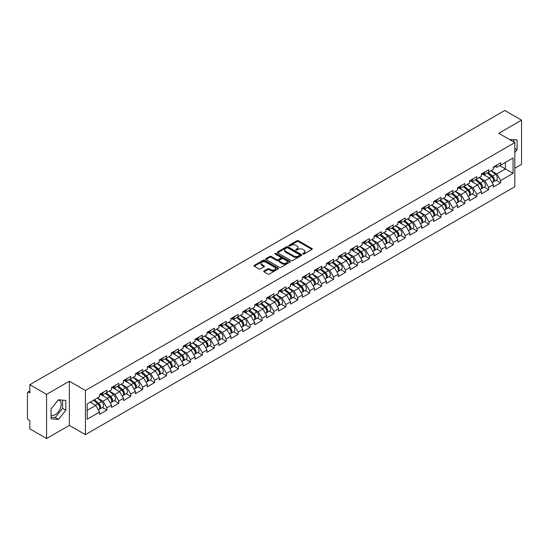 <?xml version="1.0" encoding="UTF-8"?>
<svg xmlns="http://www.w3.org/2000/svg" width="549" height="549" viewBox="0 0 549 549"><rect width="100%" height="100%" fill="white"/><g stroke="black" fill="none" stroke-linecap="round" stroke-linejoin="round"><path stroke-width="0.82" d="M302.938 254.022A0.741 0.432 0 0 0 303.988 254.022L311.962 249.418A1.064 0.611 0 0 0 312.278 248.985A1.064 0.611 0 0 0 311.962 248.553L298.45 240.75A1.064 0.611 0 0 0 296.947 240.75L288.973 245.355A0.741 0.432 0 0 0 290.023 245.959L291.052 245.362A3.397 1.963 0 0 1 295.863 245.362L296.988 246.014A3.397 1.963 0 0 1 297.983 247.4A3.397 1.963 0 0 1 296.988 248.786L295.952 249.383A0.741 0.432 0 0 0 297.002 249.994L298.038 249.397A3.397 1.963 0 0 1 302.842 249.397L303.968 250.049A3.397 1.963 0 0 1 304.963 251.435A3.397 1.963 0 0 1 303.968 252.821L302.938 253.418A0.741 0.432 0 0 0 302.938 254.022L302.938 253.418M51.043 415.085A8.434 4.872 120 0 0 55.216 414.639A8.434 4.872 120 0 0 60.726 407.2A8.434 4.872 120 0 0 59.436 400.441A8.434 4.872 120 0 0 58.187 400.063M509.547 139.535A8.434 4.872 -60 0 1 510.7 139.906A8.434 4.872 -60 0 1 511.599 140.716M263.994 271A1.064 0.611 0 0 0 263.678 271.439A1.064 0.611 0 0 0 263.994 271.872L267.782 274.061A1.064 0.611 0 0 0 269.284 274.061L278.144 268.941A1.064 0.611 0 0 0 278.453 268.509A1.064 0.611 0 0 0 278.144 268.077L264.632 260.274A1.064 0.611 0 0 0 263.129 260.274L254.269 265.387A1.064 0.611 0 0 0 253.954 265.826A1.064 0.611 0 0 0 254.269 266.258L258.847 268.9A1.064 0.611 0 0 0 260.35 268.9L264.138 266.711A1.064 0.611 0 0 0 264.453 266.279A1.064 0.611 0 0 0 264.138 265.846L261.866 264.536A2.841 1.64 0 0 1 261.036 263.376A2.841 1.64 0 0 1 262.793 261.859A2.841 1.64 0 0 1 265.888 262.216L274.781 267.349A2.841 1.64 0 0 1 275.612 268.509A2.841 1.64 0 0 1 273.862 270.026A2.841 1.64 0 0 1 270.767 269.669L269.284 268.811A1.064 0.611 0 0 0 267.782 268.811L263.994 271L263.994 271.872M69.366 381.212L46.569 394.367L29.824 384.698L504.799 110.473L521.55 120.142L498.76 133.304L514.818 142.575L85.424 390.483L69.366 381.212L69.366 425.372L85.424 434.643L85.424 390.483M291.128 260.576A1.064 0.611 0 0 0 292.631 260.576L301.49 255.463A1.064 0.611 0 0 0 301.799 255.031A1.064 0.611 0 0 0 301.49 254.599L287.978 246.796A1.064 0.611 0 0 0 286.475 246.796L277.616 251.909A1.064 0.611 0 0 0 277.307 252.341A1.064 0.611 0 0 0 277.616 252.773L291.128 260.576M275.324 254.18A0.741 0.432 0 0 1 276.078 254.29L289.803 262.209L280.958 267.322A1.064 0.611 0 0 1 279.455 267.322L265.942 259.519L265.942 258.648A1.064 0.611 0 0 0 265.634 259.08A1.064 0.611 0 0 0 265.942 259.519M265.942 258.648L269.731 256.458A1.064 0.611 0 0 1 271.233 256.458L276.717 259.622A1.064 0.611 0 0 0 278.219 259.622L280.731 258.174A1.064 0.611 0 0 0 281.04 257.742A1.064 0.611 0 0 0 280.731 257.309L275.028 254.009A0.741 0.432 0 0 1 276.078 253.405L289.817 261.338A1.064 0.611 0 0 1 290.126 261.77A1.064 0.611 0 0 1 289.817 262.202L289.817 261.338M85.424 434.643L514.818 186.735L514.818 142.575M102.34 407.536L106.883 410.158L106.883 407.859L103.054 401.237L97.399 397.97M106.883 410.158L99.616 414.351L99.616 412.052L87.188 419.23L87.188 403.865L99.616 396.687L99.616 394.388L106.883 390.195L106.883 392.494L111.543 389.797L111.543 387.505L118.81 383.305L118.81 385.604L123.477 382.907L123.477 380.615L130.744 376.422L130.744 378.714L135.411 376.024L135.411 373.725L142.678 369.532L142.678 371.824L147.345 369.134L147.345 366.835L154.605 362.642L154.605 364.934L159.272 362.244L159.272 359.945L166.539 355.752L166.539 358.051L171.206 355.354L171.206 353.055L178.473 348.862L178.473 351.161L183.14 348.464L183.14 346.172L190.407 341.972L190.407 344.271L195.067 341.574L195.067 339.282L202.334 335.089L202.334 337.381L207 334.691L207 332.392L214.268 328.199L214.268 330.491L218.934 327.801L218.934 325.502L226.202 321.309L226.202 323.601L230.861 320.911L230.861 318.612L238.129 314.419L238.129 316.718L242.795 314.021L242.795 311.729L250.063 307.529L250.063 309.828L254.729 307.131L254.729 304.839L261.997 300.639L261.997 302.938L266.663 300.241L266.663 297.949L273.924 293.756L273.924 296.048L278.59 293.358L278.59 291.059L285.857 286.866L285.857 289.158L290.524 286.468L290.524 284.169L297.791 279.976L297.791 282.275L302.458 279.578L302.458 277.279L309.725 273.086L309.725 275.385L314.385 272.688L314.385 270.396L321.652 266.196L321.652 268.495L326.319 265.798L326.319 263.506L333.586 259.306L333.586 261.605L338.253 258.908L338.253 256.616L345.52 252.423L345.52 254.715L350.18 252.025L350.18 249.726L357.447 245.533L357.447 247.825L362.114 245.135L362.114 242.836L369.381 238.643L369.381 240.942L374.047 238.245L374.047 235.946L381.315 231.753L381.315 234.052L385.981 231.355L385.981 229.063L393.242 224.864L393.242 227.162L397.908 224.466L397.908 222.173L405.176 217.974L405.176 220.273L409.842 217.582L409.842 215.283L417.11 211.091L417.11 213.383L421.776 210.692L421.776 208.394L429.044 204.201L429.044 206.493L433.703 203.803L433.703 201.504L440.971 197.311L440.971 199.61L445.637 196.913L445.637 194.614L452.904 190.421L452.904 192.72L457.571 190.023L457.571 187.731L464.838 183.531L464.838 185.83L469.498 183.133L469.498 180.841L476.765 176.641L476.765 178.94L481.432 176.25L481.432 173.951L488.699 169.758L488.699 172.05L493.366 169.36L493.366 167.061L500.633 162.868L500.633 165.16L513.061 157.988L513.061 173.354L500.633 180.532L496.804 173.909L491.149 170.636M496.09 180.209L500.633 182.824L500.633 180.532M500.633 182.824L493.366 187.024L493.366 184.725L488.699 187.422L484.877 180.793L479.215 177.526M484.163 187.092L488.699 189.714L488.699 187.422M488.699 189.714L481.432 193.914L481.432 191.615L476.765 194.305L472.943 187.683L467.281 184.416M472.229 193.982L476.765 196.604L476.765 194.305M476.765 196.604L469.498 200.797L469.498 198.505L464.838 201.195L461.009 194.572L455.354 191.306M460.295 200.872L464.838 203.494L464.838 201.195M464.838 203.494L457.571 207.687L457.571 205.395L452.904 208.085L449.082 201.462L443.42 198.196M448.368 207.762L452.904 210.384L452.904 208.085M452.904 210.384L445.637 214.577L445.637 212.278L440.971 214.975L437.148 208.352L431.487 205.079M436.434 214.652L440.971 217.274L440.971 214.975M440.971 217.274L433.703 221.467L433.703 219.168L429.044 221.865L425.214 215.242L419.553 211.969M424.501 221.542L429.044 224.157L429.044 221.865M429.044 224.157L421.776 228.357L421.776 226.058L417.11 228.755L413.287 222.125L407.626 218.859M412.574 228.425L417.11 231.047L417.11 228.755M417.11 231.047L409.842 235.24L409.842 232.948L405.176 235.638L401.353 229.015L395.692 225.749M400.64 235.315L405.176 237.937L405.176 235.638M405.176 237.937L397.908 242.13L397.908 239.838L393.242 242.528L389.419 235.905L383.758 232.639M388.706 242.205L393.242 244.827L393.242 242.528M393.242 244.827L385.981 249.02L385.981 246.727L381.315 249.418L377.486 242.795L371.831 239.529M376.772 249.095L381.315 251.717L381.315 249.418M381.315 251.717L374.047 255.909L374.047 253.611L369.381 256.308L365.559 249.685L359.897 246.412M364.845 255.985L369.381 258.6L369.381 256.308M369.381 258.6L362.114 262.799L362.114 260.501L357.447 263.197L353.625 256.568L347.963 253.302M352.911 262.875L357.447 265.49L357.447 263.197M357.447 265.49L350.18 269.689L350.18 267.39L345.52 270.087L341.691 263.458L336.036 260.192M340.977 269.758L345.52 272.379L345.52 270.087M345.52 272.379L338.253 276.572L338.253 274.28L333.586 276.971L329.764 270.348L324.102 267.082M329.05 276.648L333.586 279.269L333.586 276.971M333.586 279.269L326.319 283.462L326.319 281.17L321.652 283.86L317.83 277.238L312.168 273.972M317.116 283.538L321.652 286.159L321.652 283.86M321.652 286.159L314.385 290.352L314.385 288.06L309.725 290.75L305.896 284.128L300.234 280.862M305.182 290.428L309.725 293.049L309.725 290.75M309.725 293.049L302.458 297.242L302.458 294.943L297.791 297.64L293.969 291.018L288.307 287.745M293.255 297.318L297.791 299.932L297.791 297.64M297.791 299.932L290.524 304.132L290.524 301.833L285.857 304.53L282.035 297.901L276.373 294.635M281.321 304.208L285.857 306.822L285.857 304.53M285.857 306.822L278.59 311.022L278.59 308.723L273.924 311.42L270.101 304.791L264.44 301.525M269.387 311.091L273.924 313.712L273.924 311.42M273.924 313.712L266.663 317.905L266.663 315.613L261.997 318.303L258.167 311.681L252.513 308.414M257.454 317.981L261.997 320.602L261.997 318.303M261.997 320.602L254.729 324.795L254.729 322.503L250.063 325.193L246.24 318.571L240.579 315.304M245.527 324.871L250.063 327.492L250.063 325.193M250.063 327.492L242.795 331.685L242.795 329.386L238.129 332.083L234.306 325.461L228.645 322.194M233.593 331.761L238.129 334.382L238.129 332.083M238.129 334.382L230.861 338.575L230.861 336.276L226.202 338.973L222.372 332.351L216.718 329.077M221.659 338.651L226.202 341.265L226.202 338.973M226.202 341.265L218.934 345.465L218.934 343.166L214.268 345.863L210.445 339.234L204.784 335.967M209.732 345.534L214.268 348.155L214.268 345.863M214.268 348.155L207 352.355L207 350.056L202.334 352.746L198.512 346.124L192.85 342.857M197.798 352.424L202.334 355.045L202.334 352.746M202.334 355.045L195.067 359.238L195.067 356.946L190.407 359.636L186.578 353.014L180.916 349.747M185.864 359.314L190.407 361.935L190.407 359.636M190.407 361.935L183.14 366.128L183.14 363.836L178.473 366.526L174.651 359.904L168.989 356.637M173.937 366.204L178.473 368.825L178.473 366.526M178.473 368.825L171.206 373.018L171.206 370.719L166.539 373.416L162.717 366.794L157.055 363.527M162.003 373.094L166.539 375.715L166.539 373.416M166.539 375.715L159.272 379.908L159.272 377.609L154.605 380.306L150.783 373.684L145.121 370.41M150.069 379.983L154.605 382.598L154.605 380.306M154.605 382.598L147.345 386.798L147.345 384.499L142.678 387.196L138.849 380.567L133.194 377.3M138.135 386.867L142.678 389.488L142.678 387.196M142.678 389.488L135.411 393.688L135.411 391.389L130.744 394.079L126.922 387.457L121.26 384.19M126.208 393.757L130.744 396.378L130.744 394.079M130.744 396.378L123.477 400.571L123.477 398.279L118.81 400.969L114.988 394.347L109.326 391.08M114.274 400.646L118.81 403.268L118.81 400.969M118.81 403.268L111.543 407.461L111.543 405.169L106.883 407.859M101.579 393.846L103.054 394.704L106.883 392.494M103.054 401.237L107.721 398.54L100.584 394.422M111.543 405.169L107.721 398.54M113.513 386.956L114.988 387.814L118.81 385.604M114.988 394.347L119.655 391.657L112.518 387.532M123.477 398.279L119.655 391.657M125.44 380.066L126.922 380.924L130.744 378.714M126.922 387.457L131.588 384.767L124.445 380.642M135.411 391.389L131.588 384.767M137.374 373.183L138.849 374.034L142.678 371.824M138.849 380.567L143.515 377.877L136.378 373.752M147.345 384.499L143.515 377.877M149.307 366.293L150.783 367.144L154.605 364.934M150.783 373.684L155.449 370.987L148.312 366.862M159.272 377.609L155.449 370.987M161.234 359.403L162.717 360.254L166.539 358.051M162.717 366.794L167.383 364.097L160.239 359.979M171.206 370.719L167.383 364.097M173.168 352.513L174.651 353.371L178.473 351.161M174.651 359.904L179.31 357.207L172.173 353.089M183.14 363.836L179.31 357.207M185.102 345.623L186.578 346.481L190.407 344.271M186.578 353.014L191.244 350.324L184.107 346.199M195.067 356.946L191.244 350.324M197.029 338.733L198.512 339.591L202.334 337.381M198.512 346.124L203.178 343.434L196.041 339.309M207 350.056L203.178 343.434M208.963 331.85L210.445 332.701L214.268 330.491M210.445 339.234L215.112 336.544L207.968 332.419M218.934 343.166L215.112 336.544M220.897 324.96L222.372 325.811L226.202 323.601M222.372 332.351L227.039 329.654L219.902 325.53M230.861 336.276L227.039 329.654M232.831 318.07L234.306 318.921L238.129 316.718M234.306 325.461L238.973 322.764L231.836 318.646M242.795 329.386L238.973 322.764M244.758 311.18L246.24 312.038L250.063 309.828M246.24 318.571L250.907 315.874L243.763 311.757M254.729 322.503L250.907 315.874M256.692 304.29L258.167 305.148L261.997 302.938M258.167 311.681L262.834 308.991L255.697 304.867M266.663 315.613L262.834 308.991M268.626 297.407L270.101 298.258L273.924 296.048M270.101 304.791L274.768 302.101L267.631 297.977M278.59 308.723L274.768 302.101M280.553 290.517L282.035 291.368L285.857 289.158M282.035 297.901L286.702 295.211L279.558 291.087M290.524 301.833L286.702 295.211M292.487 283.627L293.969 284.478L297.791 282.275M293.969 291.018L298.629 288.321L291.492 284.204M302.458 294.943L298.629 288.321M304.421 276.737L305.896 277.588L309.725 275.385M305.896 284.128L310.562 281.431L303.425 277.314M314.385 288.06L310.562 281.431M316.348 269.847L317.83 270.705L321.652 268.495M317.83 277.238L322.496 274.541L315.359 270.424M326.319 281.17L322.496 274.541M328.281 262.957L329.764 263.815L333.586 261.605M329.764 270.348L334.43 267.658L327.286 263.534M338.253 274.28L334.43 267.658M340.215 256.074L341.691 256.925L345.52 254.715M341.691 263.458L346.357 260.768L339.22 256.644M350.18 267.39L346.357 260.768M352.149 249.184L353.625 250.035L357.447 247.825M353.625 256.568L358.291 253.878L351.154 249.754M362.114 260.501L358.291 253.878M364.076 242.294L365.559 243.145L369.381 240.942M365.559 249.685L370.225 246.988L363.081 242.871M374.047 253.611L370.225 246.988M376.01 235.404L377.486 236.255L381.315 234.052M377.486 242.795L382.152 240.098L375.015 235.981M385.981 246.727L382.152 240.098M387.944 228.514L389.419 229.372L393.242 227.162M389.419 235.905L394.086 233.208L386.949 229.091M397.908 239.838L394.086 233.208M399.871 221.624L401.353 222.482L405.176 220.273M401.353 229.015L406.02 226.325L398.876 222.201M409.842 232.948L406.02 226.325M411.805 214.741L413.287 215.592L417.11 213.383M413.287 222.125L417.947 219.435L410.81 215.311M421.776 226.058L417.947 219.435M423.739 207.851L425.214 208.702L429.044 206.493M425.214 215.242L429.881 212.545L422.744 208.421M433.703 219.168L429.881 212.545M435.666 200.961L437.148 201.812L440.971 199.61M437.148 208.352L441.815 205.655L434.678 201.538M445.637 212.278L441.815 205.655M447.6 194.072L449.082 194.922L452.904 192.72M449.082 201.462L453.749 198.765L446.605 194.648M457.571 205.395L453.749 198.765M459.534 187.182L461.009 188.039L464.838 185.83M461.009 194.572L465.676 191.876L458.539 187.758M469.498 198.505L465.676 191.876M471.467 180.292L472.943 181.149L476.765 178.94M472.943 187.683L477.609 184.992L470.472 180.868M481.432 191.615L477.609 184.992M483.394 173.409L484.877 174.259L488.699 172.05M484.877 180.793L489.543 178.102L482.399 173.978M493.366 184.725L489.543 178.102M495.328 166.519L496.804 167.37L500.633 165.16M496.804 173.909L505.409 168.941L505.409 162.401L513.061 157.988M499.755 165.668L513.061 173.354M514.818 168.186L521.55 164.302L521.55 120.142M46.569 394.367L46.569 438.527L29.824 428.858L29.824 420.603L28.596 419.896A1.62 0.94 -120 0 1 27.45 417.906L27.45 392.912A1.62 0.94 -120 0 1 27.786 392.171A1.62 0.94 -120 0 1 28.596 392.247L29.824 392.954L29.824 384.698M46.569 438.527L69.366 425.372M87.188 410.398L95.794 405.43L90.132 402.163M99.616 412.052L95.794 405.43M514.818 152.533L517.076 149.726L517.076 139.885L509.479 139.494M65.805 400.42L58.427 399.761L51.043 408.943L51.043 418.784L58.427 419.443L65.805 410.261L65.805 400.42M303.233 254.125L303.968 253.7A3.397 1.963 0 0 0 304.963 252.314L304.963 251.435M297.983 247.4L297.983 248.285A3.397 1.963 0 0 1 296.988 249.671L296.254 250.097M311.949 249.424L298.45 241.629A1.064 0.611 0 0 0 296.947 241.629L289.268 246.069M301.476 255.47L287.978 247.681A1.064 0.611 0 0 0 286.475 247.681L277.629 252.787L277.616 251.909M299.617 255.333A0.741 0.432 0 0 0 299.617 254.729L287.751 247.88A0.741 0.432 0 0 0 286.702 247.88L285.61 248.505A3.397 1.963 0 0 0 284.615 249.891A3.397 1.963 0 0 0 285.61 251.284L293.722 255.964A3.397 1.963 0 0 0 298.526 255.964L299.617 255.333L299.617 256.218A0.741 0.432 0 0 0 299.829 255.916L299.829 255.031M284.615 249.891L284.615 250.776A3.397 1.963 0 0 0 285.61 252.163L285.61 251.284M299.617 256.218L298.526 256.843A3.397 1.963 0 0 1 293.722 256.843L285.61 252.163M265.956 259.526L269.731 257.344L269.731 256.458M281.04 257.742L281.04 258.62A1.064 0.611 0 0 1 280.731 259.059L278.219 260.507A1.064 0.611 0 0 1 276.717 260.507L271.233 257.344A1.064 0.611 0 0 0 269.731 257.344M282.406 262.909A2.841 1.64 0 0 0 285.501 263.266A2.841 1.64 0 0 0 287.251 261.749A2.841 1.64 0 0 0 286.42 260.59L283.284 258.778A1.064 0.611 0 0 0 281.781 258.778L279.269 260.233A1.064 0.611 0 0 0 278.961 260.665A1.064 0.611 0 0 0 279.269 261.098L282.406 262.909L282.406 263.794A2.841 1.64 0 0 0 285.501 264.144A2.841 1.64 0 0 0 287.251 262.635L287.251 261.749M278.961 260.665L278.961 261.55A1.064 0.611 0 0 0 279.269 261.983L279.269 261.098M282.406 263.794L279.269 261.983M275.612 268.509L275.612 269.394A2.841 1.64 0 0 1 273.862 270.911A2.841 1.64 0 0 1 270.767 270.554L269.284 269.696A1.064 0.611 0 0 0 267.782 269.696L264.007 271.879M261.036 263.376L261.036 264.254A2.841 1.64 0 0 0 261.866 265.414L261.866 264.536M264.138 265.846L264.138 266.711L261.866 265.414M278.144 268.077L278.144 268.941L264.632 261.159A1.064 0.611 0 0 0 263.129 261.159L254.283 266.265M513.864 142.026L513.864 139.597M514.818 148.422L517.076 149.726M51.043 417.219L55.216 417.59L62.593 408.408L62.593 400.132M62.593 408.408L65.805 410.261M55.216 417.59L58.427 419.443M492.453 177.224L491.918 176.915M493.139 181.774A3.569 2.059 -120 0 0 493.661 181.609A3.569 2.059 -120 0 0 494.299 179.118A3.569 2.059 -120 0 0 492.439 176.009L488.136 172.379M493.661 181.609L496.605 179.914A3.569 2.059 -120 0 0 497.243 177.416A3.569 2.059 -120 0 0 495.383 174.308L491.081 170.677M487.306 172.853L492.22 176.998A2.162 1.249 60 0 1 493.386 179.66M492.089 182.515L492.741 182.144A3.569 2.059 -120 0 0 493.379 179.647A3.569 2.059 -120 0 0 491.52 176.538L487.217 172.908M485.975 176.044L483.072 173.594M494.32 166.512A3.569 2.059 60 0 1 493.661 167.479A3.569 2.059 60 0 1 493.366 167.603M497.27 164.81A3.569 2.059 60 0 1 496.605 165.784L493.661 167.479M480.526 184.114L479.991 183.805M481.205 188.664A3.569 2.059 -120 0 0 481.727 188.499A3.569 2.059 -120 0 0 482.365 186.008A3.569 2.059 -120 0 0 480.512 182.899L476.203 179.262M481.727 188.499L484.671 186.804A3.569 2.059 -120 0 0 485.309 184.306A3.569 2.059 -120 0 0 483.456 181.197L479.147 177.567M475.372 179.743L480.286 183.888A2.162 1.249 60 0 1 481.452 186.55M480.155 189.405L480.807 189.028A3.569 2.059 -120 0 0 481.452 186.536A3.569 2.059 -120 0 0 479.593 183.428L475.283 179.798M474.048 182.934L471.138 180.484M468.592 190.997L468.057 190.688M469.278 195.554A3.569 2.059 -120 0 0 469.793 195.389A3.569 2.059 -120 0 0 470.438 192.898A3.569 2.059 -120 0 0 468.578 189.789L464.276 186.152M469.793 195.389L472.737 193.687A3.569 2.059 -120 0 0 473.382 191.196A3.569 2.059 -120 0 0 471.522 188.087L467.22 184.457M463.445 186.633L468.352 190.778A2.162 1.249 60 0 1 469.519 193.44M468.228 196.295L468.873 195.918A3.569 2.059 -120 0 0 469.519 193.426A3.569 2.059 -120 0 0 467.659 190.318L463.356 186.687M462.114 189.824L459.211 187.374M456.658 197.887L456.123 197.578M457.344 202.437A3.569 2.059 -120 0 0 457.866 202.279A3.569 2.059 -120 0 0 458.504 199.781A3.569 2.059 -120 0 0 456.644 196.672L452.342 193.042M457.866 202.279L460.81 200.577A3.569 2.059 -120 0 0 461.448 198.086A3.569 2.059 -120 0 0 459.588 194.977L455.286 191.34M451.511 193.523L456.425 197.667A2.162 1.249 60 0 1 457.591 200.33M456.294 203.185L456.946 202.807A3.569 2.059 -120 0 0 457.585 200.316A3.569 2.059 -120 0 0 455.725 197.208L451.422 193.571M450.18 196.714L447.277 194.257M444.724 204.777L444.189 204.468M445.411 209.327A3.569 2.059 -120 0 0 445.932 209.169A3.569 2.059 -120 0 0 446.57 206.671A3.569 2.059 -120 0 0 444.711 203.562L440.408 199.932M445.932 209.169L448.876 207.467A3.569 2.059 -120 0 0 449.514 204.976A3.569 2.059 -120 0 0 447.661 201.86L443.352 198.23M439.577 200.412L444.491 204.551A2.162 1.249 60 0 1 445.658 207.22M444.361 210.075L445.013 209.697A3.569 2.059 -120 0 0 445.658 207.206A3.569 2.059 -120 0 0 443.798 204.091L439.488 200.46M438.253 203.597L435.343 201.147M432.797 211.667L432.262 211.358M433.477 216.217A3.569 2.059 -120 0 0 433.998 216.059A3.569 2.059 -120 0 0 434.643 213.561A3.569 2.059 -120 0 0 432.784 210.452L428.474 206.822M433.998 216.059L436.942 214.357A3.569 2.059 -120 0 0 437.587 211.859A3.569 2.059 -120 0 0 435.728 208.75L431.425 205.12M427.65 207.302L432.557 211.44A2.162 1.249 60 0 1 433.724 214.11M432.434 216.958L433.079 216.587A3.569 2.059 -120 0 0 433.724 214.089A3.569 2.059 -120 0 0 431.864 210.981L427.561 207.35M426.319 210.487L423.416 208.037M482.393 173.395A3.569 2.059 60 0 1 481.727 174.369A3.569 2.059 60 0 1 481.432 174.493M485.337 171.7A3.569 2.059 60 0 1 484.671 172.667L481.727 174.369M470.459 180.285A3.569 2.059 60 0 1 469.793 181.259A3.569 2.059 60 0 1 469.498 181.383M473.403 178.583A3.569 2.059 60 0 1 472.737 179.557L469.793 181.259M458.525 187.175A3.569 2.059 60 0 1 457.866 188.149A3.569 2.059 60 0 1 457.571 188.266M461.469 185.473A3.569 2.059 60 0 1 460.81 186.447L457.866 188.149M446.598 194.065A3.569 2.059 60 0 1 445.932 195.039A3.569 2.059 60 0 1 445.637 195.156M449.542 192.363A3.569 2.059 60 0 1 448.876 193.337L445.932 195.039M434.664 200.955A3.569 2.059 60 0 1 433.998 201.922A3.569 2.059 60 0 1 433.703 202.046M437.608 199.253A3.569 2.059 60 0 1 436.942 200.227L433.998 201.922M420.863 218.557L420.328 218.248M421.55 223.107A3.569 2.059 -120 0 0 422.064 222.942A3.569 2.059 -120 0 0 422.709 220.451A3.569 2.059 -120 0 0 420.85 217.342L416.547 213.712M422.064 222.942L425.015 221.247A3.569 2.059 -120 0 0 425.653 218.749A3.569 2.059 -120 0 0 423.794 215.64L419.491 212.01M415.717 214.185L420.623 218.33A2.162 1.249 60 0 1 421.797 220.993M420.5 223.848L421.152 223.477A3.569 2.059 -120 0 0 421.79 220.979A3.569 2.059 -120 0 0 419.93 217.871L415.627 214.24M414.385 217.377L411.482 214.927M422.73 207.845A3.569 2.059 60 0 1 422.064 208.812A3.569 2.059 60 0 1 421.776 208.936M425.674 206.143A3.569 2.059 60 0 1 425.015 207.117L422.064 208.812M408.93 225.447L408.394 225.138M409.616 229.997A3.569 2.059 -120 0 0 410.137 229.832A3.569 2.059 -120 0 0 410.776 227.341A3.569 2.059 -120 0 0 408.916 224.232L404.613 220.595M410.137 229.832L413.081 228.137A3.569 2.059 -120 0 0 413.72 225.639A3.569 2.059 -120 0 0 411.86 222.53L407.557 218.9M403.783 221.075L408.696 225.22A2.162 1.249 60 0 1 409.863 227.883M408.566 230.738L409.218 230.36A3.569 2.059 -120 0 0 409.856 227.869A3.569 2.059 -120 0 0 408.003 224.761L403.693 221.13M402.451 224.267L399.548 221.817M410.803 214.728A3.569 2.059 60 0 1 410.137 215.702A3.569 2.059 60 0 1 409.842 215.826M413.747 213.033A3.569 2.059 60 0 1 413.081 214L410.137 215.702M397.002 232.33L396.467 232.021M397.682 236.887A3.569 2.059 -120 0 0 398.203 236.722A3.569 2.059 -120 0 0 398.842 234.231A3.569 2.059 -120 0 0 396.989 231.115L392.679 227.485M398.203 236.722L401.147 235.02A3.569 2.059 -120 0 0 401.793 232.529A3.569 2.059 -120 0 0 399.933 229.42L395.623 225.79M391.849 227.965L396.762 232.11A2.162 1.249 60 0 1 397.929 234.773M396.639 237.628L397.284 237.25A3.569 2.059 -120 0 0 397.929 234.759A3.569 2.059 -120 0 0 396.069 231.651L391.766 228.013M390.524 231.156L387.615 228.707M398.869 221.618A3.569 2.059 60 0 1 398.203 222.592A3.569 2.059 60 0 1 397.908 222.716M401.813 219.916A3.569 2.059 60 0 1 401.147 220.89L398.203 222.592M385.069 239.22L384.533 238.911M385.755 243.77A3.569 2.059 -120 0 0 386.27 243.612A3.569 2.059 -120 0 0 386.915 241.114A3.569 2.059 -120 0 0 385.055 238.005L380.752 234.375M386.27 243.612L389.214 241.91A3.569 2.059 -120 0 0 389.859 239.419A3.569 2.059 -120 0 0 387.999 236.31L383.696 232.673M379.922 234.855L384.828 239A2.162 1.249 60 0 1 386.002 241.663M384.705 244.518L385.357 244.14A3.569 2.059 -120 0 0 385.995 241.649A3.569 2.059 -120 0 0 384.135 238.541L379.833 234.903M378.59 238.04L375.688 235.59M386.935 228.508A3.569 2.059 60 0 1 386.27 229.482A3.569 2.059 60 0 1 385.981 229.599M389.879 226.806A3.569 2.059 60 0 1 389.214 227.78L386.27 229.482M373.135 246.11L372.599 245.801M373.821 250.66A3.569 2.059 -120 0 0 374.343 250.502A3.569 2.059 -120 0 0 374.981 248.004A3.569 2.059 -120 0 0 373.121 244.895L368.818 241.265M374.343 250.502L377.287 248.8A3.569 2.059 -120 0 0 377.925 246.309A3.569 2.059 -120 0 0 376.065 243.193L371.762 239.563M367.988 241.745L372.901 245.883A2.162 1.249 60 0 1 374.068 248.553M372.771 251.408L373.423 251.03A3.569 2.059 -120 0 0 374.061 248.532A3.569 2.059 -120 0 0 372.201 245.424L367.899 241.793M366.657 244.929L363.754 242.48M375.001 235.397A3.569 2.059 60 0 1 374.343 236.372A3.569 2.059 60 0 1 374.047 236.489M377.952 233.696A3.569 2.059 60 0 1 377.287 234.67L374.343 236.372M361.208 253L360.672 252.691M361.887 257.55A3.569 2.059 -120 0 0 362.409 257.392A3.569 2.059 -120 0 0 363.047 254.894A3.569 2.059 -120 0 0 361.194 251.785L356.884 248.155M362.409 257.392L365.353 255.69A3.569 2.059 -120 0 0 365.991 253.192A3.569 2.059 -120 0 0 364.138 250.083L359.828 246.453M356.054 248.635L360.968 252.773A2.162 1.249 60 0 1 362.134 255.443M360.837 258.291L361.489 257.92A3.569 2.059 -120 0 0 362.134 255.422A3.569 2.059 -120 0 0 360.274 252.314L355.965 248.683M354.729 251.819L351.82 249.37M363.074 242.287A3.569 2.059 60 0 1 362.409 243.255A3.569 2.059 60 0 1 362.114 243.379M366.018 240.586A3.569 2.059 60 0 1 365.353 241.56L362.409 243.255M349.274 259.89L348.739 259.581M349.96 264.44A3.569 2.059 -120 0 0 350.475 264.275A3.569 2.059 -120 0 0 351.12 261.784A3.569 2.059 -120 0 0 349.26 258.675L344.957 255.045M350.475 264.275L353.419 262.58A3.569 2.059 -120 0 0 354.064 260.082A3.569 2.059 -120 0 0 352.204 256.973L347.901 253.343M344.127 255.518L349.034 259.663A2.162 1.249 60 0 1 350.2 262.326M348.91 265.181L349.555 264.81A3.569 2.059 -120 0 0 350.2 262.312A3.569 2.059 -120 0 0 348.341 259.203L344.038 255.573M342.796 258.709L339.893 256.259M351.14 249.171A3.569 2.059 60 0 1 350.475 250.145A3.569 2.059 60 0 1 350.18 250.269M354.084 247.475A3.569 2.059 60 0 1 353.419 248.443L350.475 250.145M337.34 266.78L336.805 266.471M338.026 271.33A3.569 2.059 -120 0 0 338.548 271.165A3.569 2.059 -120 0 0 339.186 268.674A3.569 2.059 -120 0 0 337.326 265.565L333.023 261.928M338.548 271.165L341.492 269.463A3.569 2.059 -120 0 0 342.13 266.972A3.569 2.059 -120 0 0 340.27 263.863L335.967 260.233M332.193 262.408L337.107 266.553A2.162 1.249 60 0 1 338.273 269.216M336.976 272.071L337.628 271.693A3.569 2.059 -120 0 0 338.266 269.202A3.569 2.059 -120 0 0 336.407 266.093L332.104 262.463M330.862 265.599L327.959 263.149M339.207 256.06A3.569 2.059 60 0 1 338.548 257.035A3.569 2.059 60 0 1 338.253 257.158M342.151 254.365A3.569 2.059 60 0 1 341.492 255.333L338.548 257.035M325.406 273.663L324.871 273.354M326.092 278.219A3.569 2.059 -120 0 0 326.614 278.055A3.569 2.059 -120 0 0 327.252 275.564A3.569 2.059 -120 0 0 325.392 272.448L321.09 268.818M326.614 278.055L329.558 276.353A3.569 2.059 -120 0 0 330.196 273.862A3.569 2.059 -120 0 0 328.343 270.753L324.034 267.123M320.259 269.298L325.173 273.443A2.162 1.249 60 0 1 326.339 276.106M325.042 278.961L325.694 278.583A3.569 2.059 -120 0 0 326.339 276.092A3.569 2.059 -120 0 0 324.48 272.983L320.17 269.346M318.935 272.489L316.025 270.033M327.279 262.95A3.569 2.059 60 0 1 326.614 263.925A3.569 2.059 60 0 1 326.319 264.048M330.224 261.249A3.569 2.059 60 0 1 329.558 262.223L326.614 263.925M313.479 280.553L312.944 280.244M314.165 285.103A3.569 2.059 -120 0 0 314.68 284.945A3.569 2.059 -120 0 0 315.325 282.447A3.569 2.059 -120 0 0 313.465 279.338L309.156 275.708M314.68 284.945L317.624 283.243A3.569 2.059 -120 0 0 318.269 280.752A3.569 2.059 -120 0 0 316.409 277.643L312.107 274.006M308.332 276.188L313.239 280.333A2.162 1.249 60 0 1 314.405 282.996M313.115 285.851L313.76 285.473A3.569 2.059 -120 0 0 314.405 282.982A3.569 2.059 -120 0 0 312.546 279.873L308.243 276.236M307.001 279.372L304.098 276.922M315.346 269.84A3.569 2.059 60 0 1 314.68 270.815A3.569 2.059 60 0 1 314.385 270.932M318.29 268.138A3.569 2.059 60 0 1 317.624 269.113L314.68 270.815M301.545 287.443L301.01 287.134M302.231 291.993A3.569 2.059 -120 0 0 302.746 291.835A3.569 2.059 -120 0 0 303.391 289.337A3.569 2.059 -120 0 0 301.531 286.228L297.229 282.598M302.746 291.835L305.697 290.133A3.569 2.059 -120 0 0 306.335 287.642A3.569 2.059 -120 0 0 304.475 284.526L300.173 280.896M296.398 283.078L301.305 287.216A2.162 1.249 60 0 1 302.478 289.886M301.181 292.741L301.833 292.363A3.569 2.059 -120 0 0 302.472 289.865A3.569 2.059 -120 0 0 300.612 286.756L296.309 283.126M295.067 286.262L292.164 283.812M303.412 276.73A3.569 2.059 60 0 1 302.746 277.705A3.569 2.059 60 0 1 302.458 277.821M306.356 275.028A3.569 2.059 60 0 1 305.697 276.003L302.746 277.705M289.611 294.333L289.076 294.024M290.297 298.882A3.569 2.059 -120 0 0 290.819 298.725A3.569 2.059 -120 0 0 291.457 296.227A3.569 2.059 -120 0 0 289.598 293.118L285.295 289.488M290.819 298.725L293.763 297.023A3.569 2.059 -120 0 0 294.401 294.525A3.569 2.059 -120 0 0 292.542 291.416L288.239 287.786M284.464 289.961L289.378 294.106A2.162 1.249 60 0 1 290.545 296.776M289.248 299.624L289.899 299.253A3.569 2.059 -120 0 0 290.538 296.755A3.569 2.059 -120 0 0 288.685 293.646L284.375 290.016M283.133 293.152L280.23 290.702M291.485 283.62A3.569 2.059 60 0 1 290.819 284.588A3.569 2.059 60 0 1 290.524 284.711M294.429 281.918A3.569 2.059 60 0 1 293.763 282.893L290.819 284.588M277.684 301.223L277.149 300.914M278.364 305.772A3.569 2.059 -120 0 0 278.885 305.608A3.569 2.059 -120 0 0 279.523 303.117A3.569 2.059 -120 0 0 277.67 300.008L273.361 296.378M278.885 305.608L281.829 303.913A3.569 2.059 -120 0 0 282.474 301.415A3.569 2.059 -120 0 0 280.614 298.306L276.305 294.676M272.537 296.851L277.444 300.996A2.162 1.249 60 0 1 278.611 303.659M277.32 306.514L277.966 306.143A3.569 2.059 -120 0 0 278.611 303.645A3.569 2.059 -120 0 0 276.751 300.536L272.448 296.906M271.206 300.042L268.296 297.592M279.551 290.503A3.569 2.059 60 0 1 278.885 291.478A3.569 2.059 60 0 1 278.59 291.601M282.495 288.808A3.569 2.059 60 0 1 281.829 289.776L278.885 291.478M265.75 308.113L265.215 307.804M266.437 312.662A3.569 2.059 -120 0 0 266.951 312.498A3.569 2.059 -120 0 0 267.596 310.007A3.569 2.059 -120 0 0 265.737 306.898L261.434 303.261M266.951 312.498L269.895 310.796A3.569 2.059 -120 0 0 270.54 308.305A3.569 2.059 -120 0 0 268.681 305.196L264.378 301.566M260.603 303.741L265.51 307.886A2.162 1.249 60 0 1 266.684 310.549M265.387 313.404L266.039 313.026A3.569 2.059 -120 0 0 266.677 310.535A3.569 2.059 -120 0 0 264.817 307.426L260.514 303.796M259.272 306.932L256.369 304.482M267.617 297.393A3.569 2.059 60 0 1 266.951 298.368A3.569 2.059 60 0 1 266.663 298.491M270.561 295.698A3.569 2.059 60 0 1 269.895 296.666L266.951 298.368M253.816 314.996L253.281 314.687M254.503 319.545A3.569 2.059 -120 0 0 255.024 319.388A3.569 2.059 -120 0 0 255.662 316.897A3.569 2.059 -120 0 0 253.803 313.781L249.5 310.151M255.024 319.388L257.968 317.686A3.569 2.059 -120 0 0 258.606 315.195A3.569 2.059 -120 0 0 256.747 312.086L252.444 308.449M248.67 310.631L253.583 314.776A2.162 1.249 60 0 1 254.75 317.439M253.453 320.293L254.105 319.916A3.569 2.059 -120 0 0 254.743 317.425A3.569 2.059 -120 0 0 252.883 314.316L248.58 310.679M247.338 313.822L244.435 311.365M255.683 304.283A3.569 2.059 60 0 1 255.024 305.258A3.569 2.059 60 0 1 254.729 305.374M258.634 302.581A3.569 2.059 60 0 1 257.968 303.556L255.024 305.258M241.889 321.886L241.354 321.577M242.569 326.435A3.569 2.059 -120 0 0 243.09 326.278A3.569 2.059 -120 0 0 243.729 323.78A3.569 2.059 -120 0 0 241.876 320.671L237.566 317.041M243.09 326.278L246.034 324.576A3.569 2.059 -120 0 0 246.673 322.085A3.569 2.059 -120 0 0 244.82 318.976L240.51 315.339M236.736 317.521L241.649 321.659A2.162 1.249 60 0 1 242.816 324.329M241.519 327.183L242.171 326.806A3.569 2.059 -120 0 0 242.816 324.315A3.569 2.059 -120 0 0 240.956 321.199L236.646 317.569M235.411 320.705L232.502 318.255M243.756 311.173A3.569 2.059 60 0 1 243.09 312.148A3.569 2.059 60 0 1 242.795 312.264M246.7 309.471A3.569 2.059 60 0 1 246.034 310.446L243.09 312.148M229.956 328.776L229.42 328.467M230.642 333.325A3.569 2.059 -120 0 0 231.156 333.168A3.569 2.059 -120 0 0 231.802 330.67A3.569 2.059 -120 0 0 229.942 327.561L225.639 323.931M231.156 333.168L234.1 331.466A3.569 2.059 -120 0 0 234.746 328.968A3.569 2.059 -120 0 0 232.886 325.859L228.583 322.229M224.809 324.411L229.715 328.549A2.162 1.249 60 0 1 230.882 331.219M229.592 334.073L230.237 333.696A3.569 2.059 -120 0 0 230.882 331.198A3.569 2.059 -120 0 0 229.022 328.089L224.719 324.459M223.477 327.595L220.574 325.145M231.822 318.063A3.569 2.059 60 0 1 231.156 319.038A3.569 2.059 60 0 1 230.861 319.154M234.766 316.361A3.569 2.059 60 0 1 234.1 317.336L231.156 319.038M218.022 335.665L217.486 335.357M218.708 340.215A3.569 2.059 -120 0 0 219.229 340.057A3.569 2.059 -120 0 0 219.868 337.56A3.569 2.059 -120 0 0 218.008 334.451L213.705 330.821M219.229 340.057L222.173 338.356A3.569 2.059 -120 0 0 222.812 335.858A3.569 2.059 -120 0 0 220.952 332.749L216.649 329.119M212.875 331.294L217.788 335.439A2.162 1.249 60 0 1 218.955 338.109M217.658 340.956L218.31 340.586A3.569 2.059 -120 0 0 218.948 338.088A3.569 2.059 -120 0 0 217.088 334.979L212.786 331.349M211.543 334.485L208.641 332.035M219.888 324.953A3.569 2.059 60 0 1 219.229 325.921A3.569 2.059 60 0 1 218.934 326.044M222.832 323.251A3.569 2.059 60 0 1 222.173 324.226L219.229 325.921M206.088 342.555L205.552 342.247M206.774 347.105A3.569 2.059 -120 0 0 207.296 346.941A3.569 2.059 -120 0 0 207.934 344.449A3.569 2.059 -120 0 0 206.074 341.341L201.771 337.71M207.296 346.941L210.24 345.246A3.569 2.059 -120 0 0 210.878 342.748A3.569 2.059 -120 0 0 209.025 339.639L204.715 336.009M200.941 338.184L205.854 342.329A2.162 1.249 60 0 1 207.021 344.992M205.724 347.846L206.376 347.476A3.569 2.059 -120 0 0 207.021 344.978A3.569 2.059 -120 0 0 205.161 341.869L200.852 338.239M199.616 341.375L196.707 338.925M207.961 331.836A3.569 2.059 60 0 1 207.296 332.811A3.569 2.059 60 0 1 207 332.934M210.905 330.141A3.569 2.059 60 0 1 210.24 331.109L207.296 332.811M194.161 349.445L193.625 349.13M194.847 353.995A3.569 2.059 -120 0 0 195.362 353.831A3.569 2.059 -120 0 0 196.007 351.339A3.569 2.059 -120 0 0 194.147 348.231L189.837 344.594M195.362 353.831L198.306 352.129A3.569 2.059 -120 0 0 198.951 349.638A3.569 2.059 -120 0 0 197.091 346.529L192.788 342.899M189.014 345.074L193.921 349.219A2.162 1.249 60 0 1 195.087 351.882M193.797 354.736L194.442 354.359A3.569 2.059 -120 0 0 195.087 351.868A3.569 2.059 -120 0 0 193.227 348.759L188.925 345.129M187.683 348.265L184.78 345.815M196.027 338.726A3.569 2.059 60 0 1 195.362 339.701A3.569 2.059 60 0 1 195.067 339.824M198.971 337.031A3.569 2.059 60 0 1 198.306 337.999L195.362 339.701M182.227 356.328L181.692 356.02M182.913 360.878A3.569 2.059 -120 0 0 183.428 360.72A3.569 2.059 -120 0 0 184.073 358.229A3.569 2.059 -120 0 0 182.213 355.114L177.91 351.484M183.428 360.72L186.379 359.019A3.569 2.059 -120 0 0 187.017 356.527A3.569 2.059 -120 0 0 185.157 353.419L180.854 349.782M177.08 351.964L181.987 356.109A2.162 1.249 60 0 1 183.16 358.772M181.863 361.626L182.515 361.249A3.569 2.059 -120 0 0 183.153 358.758A3.569 2.059 -120 0 0 181.294 355.649L176.991 352.012M175.749 355.155L172.846 352.698M184.093 345.616A3.569 2.059 60 0 1 183.428 346.591A3.569 2.059 60 0 1 183.14 346.707M187.037 343.914A3.569 2.059 60 0 1 186.379 344.889L183.428 346.591M170.293 363.218L169.758 362.91M170.979 367.768A3.569 2.059 -120 0 0 171.501 367.61A3.569 2.059 -120 0 0 172.139 365.112A3.569 2.059 -120 0 0 170.279 362.004L165.976 358.373M171.501 367.61L174.445 365.909A3.569 2.059 -120 0 0 175.083 363.417A3.569 2.059 -120 0 0 173.223 360.309L168.92 356.672M165.146 358.854L170.06 362.992A2.162 1.249 60 0 1 171.226 365.661M169.929 368.516L170.581 368.139A3.569 2.059 -120 0 0 171.219 365.648A3.569 2.059 -120 0 0 169.367 362.532L165.057 358.902M163.815 362.038L160.912 359.588M172.166 352.506A3.569 2.059 60 0 1 171.501 353.481A3.569 2.059 60 0 1 171.206 353.597M175.11 350.804A3.569 2.059 60 0 1 174.445 351.779L171.501 353.481M158.366 370.108L157.831 369.8M159.045 374.658A3.569 2.059 -120 0 0 159.567 374.5A3.569 2.059 -120 0 0 160.205 372.002A3.569 2.059 -120 0 0 158.352 368.894L154.043 365.263M159.567 374.5L162.511 372.798A3.569 2.059 -120 0 0 163.156 370.301A3.569 2.059 -120 0 0 161.296 367.192L156.987 363.562M153.219 365.744L158.126 369.882A2.162 1.249 60 0 1 159.292 372.551M158.002 375.406L158.647 375.029A3.569 2.059 -120 0 0 159.292 372.531A3.569 2.059 -120 0 0 157.433 369.422L153.13 365.792M151.888 368.928L148.978 366.478M160.233 359.396A3.569 2.059 60 0 1 159.567 360.364A3.569 2.059 60 0 1 159.272 360.487M163.177 357.694A3.569 2.059 60 0 1 162.511 358.669L159.567 360.364M146.432 376.998L145.897 376.689M147.118 381.548A3.569 2.059 -120 0 0 147.633 381.383A3.569 2.059 -120 0 0 148.278 378.892A3.569 2.059 -120 0 0 146.418 375.784L142.116 372.153M147.633 381.383L150.577 379.688A3.569 2.059 -120 0 0 151.222 377.19A3.569 2.059 -120 0 0 149.362 374.082L145.06 370.451M141.285 372.627L146.192 376.772A2.162 1.249 60 0 1 147.365 379.441M146.068 382.289L146.72 381.919A3.569 2.059 -120 0 0 147.358 379.421A3.569 2.059 -120 0 0 145.499 376.312L141.196 372.682M139.954 375.818L137.051 373.368M148.299 366.286A3.569 2.059 60 0 1 147.633 367.254A3.569 2.059 60 0 1 147.345 367.377M151.243 364.584A3.569 2.059 60 0 1 150.577 365.559L147.633 367.254M134.498 383.888L133.963 383.579M135.184 388.438A3.569 2.059 -120 0 0 135.706 388.273A3.569 2.059 -120 0 0 136.344 385.782A3.569 2.059 -120 0 0 134.484 382.674L130.182 379.043M135.706 388.273L138.65 386.578A3.569 2.059 -120 0 0 139.288 384.08A3.569 2.059 -120 0 0 137.428 380.972L133.126 377.341M129.351 379.517L134.265 383.662A2.162 1.249 60 0 1 135.431 386.324M134.134 389.179L134.786 388.809A3.569 2.059 -120 0 0 135.425 386.311A3.569 2.059 -120 0 0 133.565 383.202L129.262 379.572M128.02 382.708L125.117 380.258M136.365 373.169A3.569 2.059 60 0 1 135.706 374.144A3.569 2.059 60 0 1 135.411 374.267M139.316 371.474A3.569 2.059 60 0 1 138.65 372.442L135.706 374.144M122.571 390.771L122.036 390.463M123.251 395.328A3.569 2.059 -120 0 0 123.772 395.163A3.569 2.059 -120 0 0 124.41 392.672A3.569 2.059 -120 0 0 122.557 389.564L118.248 385.926M123.772 395.163L126.716 393.461A3.569 2.059 -120 0 0 127.354 390.97A3.569 2.059 -120 0 0 125.501 387.862L121.192 384.231M117.417 386.407L122.331 390.552A2.162 1.249 60 0 1 123.498 393.214M122.201 396.069L122.852 395.692A3.569 2.059 -120 0 0 123.498 393.201A3.569 2.059 -120 0 0 121.638 390.092L117.328 386.462M116.093 389.598L113.183 387.148M124.438 380.059A3.569 2.059 60 0 1 123.772 381.033A3.569 2.059 60 0 1 123.477 381.157M127.382 378.357A3.569 2.059 60 0 1 126.716 379.332L123.772 381.033M110.637 397.661L110.102 397.352M111.323 402.211A3.569 2.059 -120 0 0 111.838 402.053A3.569 2.059 -120 0 0 112.483 399.562A3.569 2.059 -120 0 0 110.623 396.447L106.321 392.816M111.838 402.053L114.782 400.351A3.569 2.059 -120 0 0 115.427 397.86A3.569 2.059 -120 0 0 113.568 394.752L109.265 391.114M105.49 393.297L110.397 397.442A2.162 1.249 60 0 1 111.564 400.104M110.274 402.959L110.919 402.582A3.569 2.059 -120 0 0 111.564 400.091A3.569 2.059 -120 0 0 109.704 396.982L105.401 393.345M104.159 396.488L101.256 394.031M112.504 386.949A3.569 2.059 60 0 1 111.838 387.923A3.569 2.059 60 0 1 111.543 388.04M115.448 385.247A3.569 2.059 60 0 1 114.782 386.221L111.838 387.923M98.703 404.551L98.168 404.242M99.39 409.101A3.569 2.059 -120 0 0 99.911 408.943A3.569 2.059 -120 0 0 100.549 406.445A3.569 2.059 -120 0 0 98.69 403.337L94.387 399.706M99.911 408.943L102.855 407.241A3.569 2.059 -120 0 0 103.493 404.75A3.569 2.059 -120 0 0 101.634 401.635L97.331 398.004M93.556 400.187L98.47 404.325A2.162 1.249 60 0 1 99.637 406.994M98.34 409.849L98.992 409.472A3.569 2.059 -120 0 0 99.63 406.981A3.569 2.059 -120 0 0 97.77 403.865L93.467 400.235M92.225 403.371L90.523 401.937M100.57 393.839A3.569 2.059 60 0 1 99.911 394.813A3.569 2.059 60 0 1 99.616 394.93M103.514 392.137A3.569 2.059 60 0 1 102.855 393.111L99.911 394.813M29.824 391.54L28.596 392.247M303.968 253.7L303.968 252.821M295.952 249.994L295.952 249.383M296.988 249.671L296.988 248.786M288.973 245.959L288.973 245.355M296.947 241.629L296.947 240.75M298.45 241.629L298.45 240.75M311.962 249.418L311.962 248.553M286.475 247.681L286.475 246.796M287.978 247.681L287.978 246.796M301.49 255.463L301.49 254.599M293.722 256.843L293.722 255.964M298.526 256.843L298.526 255.964M271.233 257.344L271.233 256.458M276.717 260.507L276.717 259.622M278.219 260.507L278.219 259.622M280.731 259.059L280.731 258.174M276.078 254.29L276.078 253.405M267.782 269.696L267.782 268.811M269.284 269.696L269.284 268.811M270.767 270.554L270.767 269.669M254.269 266.258L254.269 265.387M263.129 261.159L263.129 260.274M264.632 261.159L264.632 260.274M492.439 176.009L495.383 174.308M489.18 177.89L491.52 176.538M480.512 182.899L483.456 181.197M477.246 184.78L479.593 183.428M468.578 189.789L471.522 188.087M465.312 191.67L467.659 190.318M456.644 196.672L459.588 194.977M453.385 198.56L455.725 197.208M444.711 203.562L447.661 201.86M441.451 205.45L443.798 204.091M432.784 210.452L435.728 208.75M429.517 212.333L431.864 210.981M420.85 217.342L423.794 215.64M417.59 219.223L419.93 217.871M408.916 224.232L411.86 222.53M405.656 226.113L408.003 224.761M396.989 231.115L399.933 229.42M393.722 233.002L396.069 231.651M385.055 238.005L387.999 236.31M381.788 239.892L384.135 238.541M373.121 244.895L376.065 243.193M369.861 246.782L372.201 245.424M361.194 251.785L364.138 250.083M357.927 253.665L360.274 252.314M349.26 258.675L352.204 256.973M345.994 260.555L348.341 259.203M337.326 265.565L340.27 263.863M334.067 267.445L336.407 266.093M325.392 272.448L328.343 270.753M322.133 274.335L324.48 272.983M313.465 279.338L316.409 277.643M310.199 281.225L312.546 279.873M301.531 286.228L304.475 284.526M298.272 288.115L300.612 286.756M289.598 293.118L292.542 291.416M286.338 294.998L288.685 293.646M277.67 300.008L280.614 298.306M274.404 301.888L276.751 300.536M265.737 306.898L268.681 305.196M262.47 308.778L264.817 307.426M253.803 313.781L256.747 312.086M250.543 315.668L252.883 314.316M241.876 320.671L244.82 318.976M238.609 322.558L240.956 321.199M229.942 327.561L232.886 325.859M226.675 329.448L229.022 328.089M218.008 334.451L220.952 332.749M214.748 336.331L217.088 334.979M206.074 341.341L209.025 339.639M202.814 343.221L205.161 341.869M194.147 348.231L197.091 346.529M190.88 350.111L193.227 348.759M182.213 355.114L185.157 353.419M178.953 357.001L181.294 355.649M170.279 362.004L173.223 360.309M167.02 363.891L169.367 362.532M158.352 368.894L161.296 367.192M155.086 370.781L157.433 369.422M146.418 375.784L149.362 374.082M143.152 377.664L145.499 376.312M134.484 382.674L137.428 380.972M131.225 384.554L133.565 383.202M122.557 389.564L125.501 387.862M119.291 391.444L121.638 390.092M110.623 396.447L113.568 394.752M107.357 398.334L109.704 396.982M98.69 403.337L101.634 401.635M95.43 405.224L97.77 403.865M29.824 390.991L27.786 392.171"/></g></svg>
